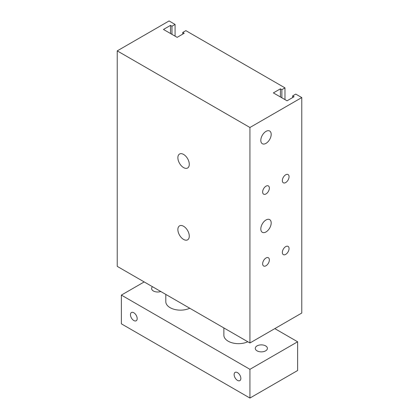 <?xml version="1.0" encoding="UTF-8"?>
<svg xmlns="http://www.w3.org/2000/svg" width="419" height="419" viewBox="0 0 419 419"><rect width="100%" height="100%" fill="white"/><g stroke="black" fill="none" stroke-linecap="round" stroke-linejoin="round"><path stroke-width="0.63" d="M301.769 97.564L301.769 313.051L249.934 342.983L117.231 266.364L117.231 50.877L169.067 20.95L175.079 24.422L171.968 26.219L170.517 25.381L163.468 29.45L177.153 37.349L184.203 33.279L182.752 32.441L185.863 30.645L284.978 87.87L281.867 89.666L280.416 88.828L273.366 92.898L287.052 100.801L294.101 96.726L292.645 95.888L295.756 94.097L301.769 97.564L249.934 127.496L117.231 50.877M260.817 140.365A7.333 4.232 -60 0 1 264.017 132.985A7.333 4.232 -60 0 1 269.668 131.021A7.333 4.232 -60 0 1 269.668 139.485A7.333 4.232 -60 0 1 262.336 143.722A7.333 4.232 -60 0 1 260.817 140.365M260.817 228.952A7.333 4.232 -60 0 1 264.017 221.578A7.333 4.232 -60 0 1 269.668 219.614A7.333 4.232 -60 0 1 269.668 228.077A7.333 4.232 -60 0 1 262.336 232.309A7.333 4.232 -60 0 1 260.817 228.952M262.64 263.813A4.756 2.744 -60 0 1 264.719 259.031A4.756 2.744 -60 0 1 268.38 257.758A4.756 2.744 -60 0 1 268.38 263.247A4.756 2.744 -60 0 1 263.624 265.992A4.756 2.744 -60 0 1 262.64 263.813M282.338 180.615A4.756 2.744 -60 0 1 284.417 175.828A4.756 2.744 -60 0 1 288.078 174.555A4.756 2.744 -60 0 1 288.078 180.044A4.756 2.744 -60 0 1 283.323 182.789A4.756 2.744 -60 0 1 282.338 180.615M282.338 252.442A4.756 2.744 -60 0 1 284.417 247.66A4.756 2.744 -60 0 1 288.078 246.388A4.756 2.744 -60 0 1 288.078 251.877A4.756 2.744 -60 0 1 283.323 254.616A4.756 2.744 -60 0 1 282.338 252.442M262.64 191.986A4.756 2.744 -60 0 1 264.719 187.204A4.756 2.744 -60 0 1 268.38 185.931A4.756 2.744 -60 0 1 268.38 191.42A4.756 2.744 -60 0 1 263.624 194.165A4.756 2.744 -60 0 1 262.64 191.986M183.58 239.427A8.066 4.656 60 0 1 178.311 232.325A8.066 4.656 60 0 1 179.547 225.862A8.066 4.656 60 0 1 187.612 230.518A8.066 4.656 60 0 1 187.612 239.83A8.066 4.656 60 0 1 183.58 239.427M183.58 167.6A8.066 4.656 60 0 1 178.311 160.493A8.066 4.656 60 0 1 179.547 154.03A8.066 4.656 60 0 1 187.612 158.686A8.066 4.656 60 0 1 187.612 167.998A8.066 4.656 60 0 1 183.58 167.6M249.934 342.983L249.934 127.496M175.079 36.154L175.079 24.422M171.968 34.358L171.968 26.219M170.517 33.52L170.517 25.381M182.752 34.117L182.752 32.441M284.978 99.602L284.978 87.87M281.867 97.805L281.867 89.666M280.416 96.967L280.416 88.828M292.645 97.564L292.645 95.888M237.494 372.622A4.756 2.744 60 0 1 240.6 376.807A4.756 2.744 60 0 1 239.867 380.62A4.756 2.744 60 0 1 235.117 377.875A4.756 2.744 60 0 1 235.117 372.386A4.756 2.744 60 0 1 237.494 372.622M133.818 312.763A4.756 2.744 60 0 1 136.924 316.953A4.756 2.744 60 0 1 136.196 320.76A4.756 2.744 60 0 1 131.44 318.016A4.756 2.744 60 0 1 131.44 312.527A4.756 2.744 60 0 1 133.818 312.763M247.807 341.752A14.66 8.464 180 0 1 228.161 341.186A14.66 8.464 180 0 1 223.866 335.2L223.866 327.93M189.749 308.232A14.66 8.464 180 0 1 170.104 307.666A14.66 8.464 180 0 1 165.809 301.68L165.809 294.41M257.051 350.844A6.06 3.499 180 0 1 255.276 348.367A6.06 3.499 180 0 1 261.336 344.868A6.06 3.499 180 0 1 267.401 348.367A6.06 3.499 180 0 1 263.656 351.604A6.06 3.499 180 0 1 257.051 350.844M160.786 291.514A6.06 3.499 180 0 1 153.375 290.985A6.06 3.499 180 0 1 151.599 288.513A6.06 3.499 180 0 1 152.469 286.711M144.183 281.929L121.374 295.096L249.934 369.317L297.626 341.784L274.817 328.616M297.626 341.784L297.626 370.516L249.934 398.05L121.374 323.829L121.374 295.096M249.934 369.317L249.934 398.05"/></g></svg>
